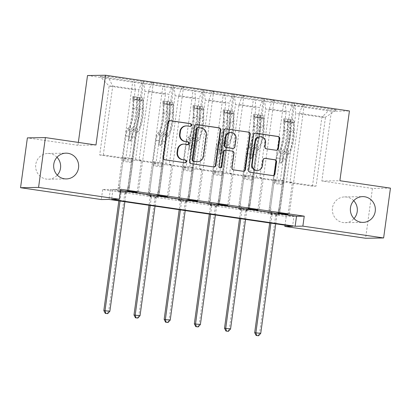 <?xml version="1.0" encoding="UTF-8"?>
<svg xmlns="http://www.w3.org/2000/svg" width="411" height="411" viewBox="0 0 411 411"><rect width="100%" height="100%" fill="white"/><g stroke="black" fill="none" stroke-linecap="round" stroke-linejoin="round"><path stroke-width="0.31" stroke-dasharray="2.06 1.54" d="M353.707 200.722A12.885 12.5 89.1 0 0 344.634 196.915A12.885 12.5 89.1 0 0 332.463 207.987A12.885 12.5 89.1 0 0 345.055 222.685A12.885 12.5 89.1 0 0 353.999 218.585M57.001 157.259A12.885 12.5 89.1 0 0 47.928 153.452A12.885 12.5 89.1 0 0 35.762 164.523A12.885 12.5 89.1 0 0 48.349 179.217A12.885 12.5 89.1 0 0 57.293 175.122M390.45 188.135L372.433 188.428L365.605 238.257M278.309 213.139L282.732 180.855L292.406 182.268L289.945 182.309L299.393 113.349L325.502 117.176L336.82 109.958L302.583 104.944L304.217 104.918L289.2 214.537M289.945 182.309L316.059 186.137L325.502 117.176L321.9 117.233L295.786 113.41L286.344 182.371L283.883 182.407L279.459 214.696L268.573 213.299L283.59 103.68L285.219 103.654L223.24 94.843L224.874 94.813L202.741 91.838L174.197 87.389L172.563 87.42L100.12 76.538L109.141 86.069L112.742 86.007L138.856 89.834L142.047 81.429L153.349 82.817L138.332 192.435M299.393 113.349L302.583 104.944M372.433 188.428L321.854 181.02L331.41 111.263L349.427 110.965M331.41 111.263L87.512 75.532M248.136 208.721L252.56 176.432L262.233 177.85L259.773 177.891L269.22 108.93L289.719 111.931L292.915 103.531L304.217 104.918M292.915 103.531L272.411 100.525L274.039 100.5L259.028 210.119M217.964 204.303L222.387 172.014L232.056 173.432L229.6 173.468L239.048 104.507L259.547 107.512L262.742 99.108L274.039 100.5M262.742 99.108L242.238 96.107L243.867 96.076L228.855 205.695M187.791 199.88L192.214 167.596L201.883 169.008L199.427 169.049L208.87 100.089L229.374 103.094L232.564 94.689L243.867 96.076M232.564 94.689L212.066 91.684L213.694 91.658L198.677 201.277M157.619 195.461L162.042 163.172L171.711 164.59L169.255 164.631L178.698 95.671L199.201 98.671L202.392 90.266L213.694 91.658M202.392 90.266L181.893 87.266L183.522 87.24L168.505 196.859M127.446 191.043L131.869 158.754L141.538 160.172L139.077 160.208L148.525 91.247L169.029 94.253L172.219 85.848L183.522 87.24M172.219 85.848L151.716 82.847L153.349 82.817M142.047 81.429L107.81 76.415L100.12 76.538M283.59 103.68L329.124 110.086L336.82 109.958M246.497 176.535L225.993 173.529L235.441 104.569L255.945 107.574L246.497 176.535L244.036 176.571L239.618 208.86L238.401 208.88L253.412 99.262M239.618 208.86L249.287 210.278L238.401 208.88M186.152 167.693L165.648 164.688L175.096 95.727L195.6 98.732L186.152 167.693L183.691 167.734L179.268 200.018L178.05 200.039L193.067 90.42M179.268 200.018L188.942 201.436L178.05 200.039M125.807 158.852L99.693 155.029L109.141 86.069L135.25 89.891L125.807 158.852L123.346 158.893L118.923 191.182L117.705 191.202L132.722 81.578M118.923 191.182L127.379 192.615L117.705 191.202M293.937 216.335L110.384 189.445L102.668 189.574L286.22 216.458L293.937 216.335L292.575 226.302M155.98 163.27L135.476 160.269L144.924 91.309L165.422 94.309L155.98 163.27L153.519 163.311L149.095 195.6L147.878 195.621L162.895 86.002M149.095 195.6L158.769 197.018L147.878 195.621M216.325 172.111L195.821 169.111L205.269 100.15L225.773 103.151L216.325 172.111L213.864 172.152L209.44 204.442L208.223 204.462L223.24 94.843M209.44 204.442L219.114 205.854L208.223 204.462M276.67 180.953L256.171 177.948L265.614 108.987L286.118 111.992L276.67 180.953L274.214 180.994L269.791 213.278L268.573 213.299M269.791 213.278L279.459 214.696M286.118 111.992L285.219 103.654M265.614 108.987L264.715 100.649M259.773 177.891L280.276 180.891L289.719 111.931M269.22 108.93L272.411 100.525M255.945 107.574L255.046 99.236M235.441 104.569L234.542 96.231M229.6 173.468L250.104 176.473L259.547 107.512M239.048 104.507L242.238 96.107M225.773 103.151L224.874 94.813M205.269 100.15L204.37 91.812M199.427 169.049L219.926 172.055L229.374 103.094M208.87 100.089L212.066 91.684M195.6 98.732L194.701 90.394M175.096 95.727L174.197 87.389M169.255 164.631L189.754 167.631L199.201 98.671M178.698 95.671L181.893 87.266M165.422 94.309L164.528 85.976M144.924 91.309L144.025 82.971M139.077 160.208L159.581 163.213L169.029 94.253M148.525 91.247L151.716 82.847M135.25 89.891L134.351 81.553M286.22 216.458L285.023 225.192M102.668 189.574L101.301 199.535M95.974 144.996L77.956 145.289L27.378 137.88M77.956 145.289L78.347 142.412M316.059 186.137L312.452 186.193L321.9 117.233L329.124 110.086M99.693 155.029L103.3 154.968L129.408 158.795L138.856 89.834M103.3 154.968L112.742 86.007L107.81 76.415M312.452 186.193L286.344 182.371M274.214 180.994L283.883 182.407M256.171 177.948L253.71 177.989L249.287 210.278M244.036 176.571L253.71 177.989M225.993 173.529L223.538 173.57L219.114 205.854M213.864 172.152L223.538 173.57M195.821 169.111L193.365 169.147L188.942 201.436M183.691 167.734L193.365 169.147M165.648 164.688L163.188 164.729L158.769 197.018M153.519 163.311L163.188 164.729M135.476 160.269L133.015 160.311L128.592 192.595M123.346 158.893L133.015 160.311M131.869 158.754L129.408 158.795M162.042 163.172L159.581 163.213M192.214 167.596L189.754 167.631M222.387 172.014L219.926 172.055M252.56 176.432L250.104 176.473M282.732 180.855L280.276 180.891M120.685 189.276L112.968 189.404L120.515 190.509M112.968 189.404L111.602 199.371M110.384 189.445L109.018 199.412M295.786 113.41L294.887 105.072M127.379 192.615L142.391 82.996M137.14 192.261L141.538 160.172M143.68 81.404L128.664 191.023M157.552 197.039L172.563 87.42M167.318 196.684L171.711 164.59M173.853 85.822L158.836 195.441M187.724 201.457L202.741 91.838M197.491 201.102L201.883 169.008M204.026 90.24L189.009 199.859M217.897 205.875L232.914 96.256M227.663 205.526L232.056 173.432M234.198 94.664L219.181 204.282M248.069 210.298L263.086 100.68M257.836 209.944L262.233 177.85M264.371 99.082L249.354 208.701M278.242 214.717L293.259 105.098M288.008 214.362L292.406 182.268M294.543 103.5L279.526 213.119M321.854 181.02L339.871 180.727M189.964 126.357A1.382 1.341 89.1 0 1 189.512 126.367L186.902 125.987A6.324 6.134 89.1 0 0 185.942 125.925M183.45 144.117A6.324 6.134 89.1 0 1 184.411 144.179L187.02 144.559A1.382 1.341 89.1 0 0 187.473 144.549M169.661 120.664A1.978 1.916 89.1 0 0 167.549 122.35L162.725 157.567A1.978 1.916 89.1 0 0 164.354 159.802L184.529 162.756A1.382 1.341 89.1 0 0 184.981 162.741M196.145 124.548A1.978 1.916 89.1 0 0 194.033 126.234L189.209 161.446A1.978 1.916 89.1 0 0 190.838 163.681L213.242 166.964A1.978 1.916 89.1 0 0 213.787 166.964M197.018 161.713A6.324 6.134 89.1 0 0 202.988 156.278L205.885 135.152A6.324 6.134 89.1 0 0 200.666 128.001L197.912 127.6A1.382 1.341 89.1 0 0 197.701 127.585M225.213 150.179A1.978 1.916 89.1 0 1 225.511 150.2L231.871 151.13A1.978 1.916 89.1 0 1 233.505 153.365L231.547 167.647A1.978 1.916 89.1 0 0 233.176 169.882L242.762 171.284A1.978 1.916 89.1 0 0 243.307 171.284M225.665 128.869A1.978 1.916 89.1 0 0 223.553 130.554L218.652 166.357A1.382 1.341 89.1 0 0 220.245 167.909M232.549 148.412A1.978 1.916 89.1 0 0 234.414 146.717L235.534 138.548A5.286 5.127 89.1 0 0 230.365 132.517M259.901 136.745A5.286 5.127 89.1 0 1 265.069 142.776L264.54 146.64A1.978 1.916 89.1 0 0 266.169 148.874L275.755 150.277A1.978 1.916 89.1 0 0 276.3 150.277M256.901 170.498A5.286 5.127 89.1 0 0 261.894 165.957L262.377 165.946M264.812 158.353A1.978 1.916 89.1 0 0 262.701 160.038L261.894 165.957M255.185 133.195A1.978 1.916 89.1 0 0 253.078 134.88L248.254 170.097A1.978 1.916 89.1 0 0 249.883 172.327L272.288 175.61A1.978 1.916 89.1 0 0 272.832 175.61M132.887 96.534L132.527 99.123A2.718 0.647 98.3 0 1 132.887 100.33L133.077 108.453A12.782 3.057 98.3 0 1 128.7 127.616L132.378 128.155L131.232 129.301A7.347 1.757 -81.7 0 0 128.972 136.329L128.53 139.56A1.207 1.171 89.1 0 0 129.706 140.937A1.207 1.171 89.1 0 0 130.847 139.899L131.294 136.668A7.347 1.757 98.3 0 1 133.554 129.64L134.7 128.494L138.373 129.033L137.228 130.179A7.347 1.757 -81.7 0 0 134.967 137.207L128.134 187.077L129.352 187.056L132.686 162.741L123.012 161.323L122.894 160.203A4.372 1.043 98.3 0 1 123.002 157.146L125.93 135.779A4.732 1.13 -81.7 0 1 127.384 131.253L128.53 130.107A15.402 3.678 98.3 0 0 133.801 107.024L133.611 98.902A5.333 1.274 98.3 0 0 132.912 96.534L132.887 96.534A5.333 1.274 98.3 0 1 132.912 96.534L142.581 97.952A5.333 1.274 98.3 0 1 143.285 100.315L143.475 108.437A15.402 3.678 98.3 0 1 138.199 131.525L137.053 132.671A4.732 1.13 -81.7 0 0 135.599 137.197L132.671 158.564A4.372 1.043 -81.7 0 0 132.563 161.621L132.686 162.741M138.199 131.525L134.525 130.986L133.38 132.131A4.732 1.13 -81.7 0 0 131.926 136.657L131.484 139.889A1.207 1.171 -90.9 0 1 130.159 140.916A1.207 1.171 -90.9 0 1 129.162 139.55L129.604 136.318A4.732 1.13 98.3 0 1 131.058 131.792L132.203 130.647L128.53 130.107M139.648 97.679L139.293 100.274L142.201 100.541L132.532 99.128A2.718 0.647 98.3 0 1 132.532 99.128L133.488 99.421L133.842 96.832L132.907 96.539L142.483 97.941L133.842 96.832M128.7 127.616L127.554 128.761A7.347 1.757 -81.7 0 0 125.298 135.789L118.466 185.659L119.945 191.824A2.014 1.952 -90.9 0 1 119.981 192.589L118.851 200.851M123.012 161.323L119.683 185.638L118.466 185.659M142.581 97.952A5.333 1.274 98.3 0 0 142.555 97.952L142.201 100.541A2.718 0.647 98.3 0 1 142.56 101.748L142.751 109.871A12.782 3.057 98.3 0 1 138.373 129.033M139.293 100.274L133.488 99.421M134.525 130.986A15.402 3.678 -81.7 0 0 139.797 107.898L139.606 99.781A5.333 1.274 -81.7 0 0 139.211 97.654C138.106 97.217 137.336 97.104 136.889 97.309A5.333 1.274 98.3 0 1 137.289 99.436L137.48 107.559A15.402 3.678 98.3 0 1 132.203 130.647M132.378 128.155A12.782 3.057 -81.7 0 0 136.755 108.992L136.565 100.87A2.718 0.647 -81.7 0 0 136.498 100.181L136.868 97.237L136.498 100.181C136.997 99.606 137.767 99.719 138.82 100.52A2.718 0.647 98.3 0 1 138.882 101.209L139.072 109.331A12.782 3.057 98.3 0 1 134.7 128.494M109.871 311.271L108.653 311.291L124.816 193.298A2.014 1.952 -90.9 0 1 125.057 192.574L128.134 187.077M107.214 313.66L108.653 311.291L103.819 310.582M119.683 185.638L121.163 191.809A2.014 1.952 -90.9 0 1 121.199 192.569L120.043 201.025M124.877 201.734L126.033 193.278A2.014 1.952 -90.9 0 1 126.275 192.554L129.352 187.056M163.059 100.952L162.705 103.546A2.718 0.647 98.3 0 1 163.059 104.748L163.249 112.871A12.782 3.057 98.3 0 1 158.877 132.034L162.55 132.573L161.405 133.719A7.347 1.757 -81.7 0 0 159.144 140.747L158.703 143.978A1.207 1.171 89.1 0 0 159.884 145.355A1.207 1.171 89.1 0 0 161.025 144.318L161.466 141.086A7.347 1.757 98.3 0 1 163.727 134.058L164.873 132.912L168.546 133.452L167.4 134.597A7.347 1.757 -81.7 0 0 165.14 141.625L158.307 191.495L159.525 191.475L162.859 167.159L153.185 165.746L153.067 164.626A4.372 1.043 98.3 0 1 153.175 161.569L156.103 140.197A4.732 1.13 -81.7 0 1 157.557 135.676L158.703 134.525A15.402 3.678 98.3 0 0 163.974 111.443L163.784 103.32A5.333 1.274 98.3 0 0 163.085 100.957L163.059 100.952A5.333 1.274 98.3 0 1 163.085 100.957L172.754 102.375A5.333 1.274 98.3 0 1 173.457 104.738L173.648 112.861A15.402 3.678 98.3 0 1 168.376 135.943L167.231 137.089A4.732 1.13 -81.7 0 0 165.772 141.615L162.848 162.987A4.372 1.043 -81.7 0 0 162.735 166.044L162.859 167.159M168.376 135.943L164.698 135.404L163.552 136.555A4.732 1.13 -81.7 0 0 162.098 141.076L161.657 144.307A1.207 1.171 -90.9 0 1 160.331 145.335A1.207 1.171 -90.9 0 1 159.334 143.968L159.776 140.737A4.732 1.13 98.3 0 1 161.23 136.211L162.376 135.065L158.703 134.525M169.82 102.103L169.466 104.692L172.373 104.964L163.665 103.844L164.02 101.25L163.08 100.962L172.656 102.365L164.02 101.25M158.877 132.034L157.732 133.179A7.347 1.757 -81.7 0 0 155.471 140.208L148.638 190.077L150.118 196.247A2.014 1.952 -90.9 0 1 150.154 197.013L149.023 205.269M153.185 165.746L149.856 190.062L148.638 190.077M172.754 102.375A5.333 1.274 98.3 0 0 172.728 102.37L172.373 104.964A2.718 0.647 98.3 0 1 172.733 106.166L172.923 114.289A12.782 3.057 98.3 0 1 168.546 133.452M169.466 104.692L163.665 103.844M164.698 135.404A15.402 3.678 -81.7 0 0 169.969 112.321L169.779 104.199A5.333 1.274 -81.7 0 0 169.383 102.072C168.284 101.64 167.508 101.522 167.066 101.733A5.333 1.274 98.3 0 1 167.462 103.86L167.652 111.982A15.402 3.678 98.3 0 1 162.376 135.065M162.55 132.573A12.782 3.057 -81.7 0 0 166.928 113.41L166.738 105.288A2.718 0.647 -81.7 0 0 166.671 104.6L167.041 101.656L166.671 104.6C167.169 104.024 167.945 104.137 168.993 104.939A2.718 0.647 98.3 0 1 169.06 105.627L169.245 113.749A12.782 3.057 98.3 0 1 164.873 132.912M140.043 315.689L138.826 315.71L154.988 197.717A2.014 1.952 -90.9 0 1 155.23 196.997L158.307 191.495M137.387 318.083L138.826 315.71L133.991 315.001M149.856 190.062L151.335 196.227A2.014 1.952 -90.9 0 1 151.371 196.992L150.215 205.443M155.05 206.152L156.206 197.701A2.014 1.952 -90.9 0 1 156.447 196.977L159.525 191.475M193.232 105.375L192.877 107.965A2.718 0.647 98.3 0 1 193.237 109.172L193.427 117.294A12.782 3.057 98.3 0 1 189.05 136.452L192.723 136.991L191.577 138.137A7.347 1.757 -81.7 0 0 189.317 145.17L188.875 148.402A1.207 1.171 89.1 0 0 190.057 149.779A1.207 1.171 89.1 0 0 191.197 148.741L191.639 145.509A7.347 1.757 98.3 0 1 193.9 138.481L195.045 137.331L198.719 137.87L197.573 139.016A7.347 1.757 -81.7 0 0 195.312 146.049L188.479 195.919L189.697 195.898L193.031 171.582L183.357 170.164L183.239 169.044A4.372 1.043 98.3 0 1 183.347 165.987L186.275 144.621A4.732 1.13 -81.7 0 1 187.729 140.094L188.875 138.949A15.402 3.678 98.3 0 0 194.146 115.861L193.961 107.739A5.333 1.274 98.3 0 0 193.257 105.375L193.232 105.375A5.333 1.274 98.3 0 1 193.257 105.375L202.926 106.793A5.333 1.274 98.3 0 1 203.63 109.156L203.82 117.279A15.402 3.678 98.3 0 1 198.549 140.367L197.403 141.512A4.732 1.13 -81.7 0 0 195.944 146.039L193.021 167.405A4.372 1.043 -81.7 0 0 192.908 170.462L193.031 171.582M198.549 140.367L194.871 139.827L193.725 140.973A4.732 1.13 -81.7 0 0 192.271 145.499L191.829 148.731A1.207 1.171 -90.9 0 1 190.504 149.753A1.207 1.171 -90.9 0 1 189.507 148.392L189.949 145.16A4.732 1.13 98.3 0 1 191.408 140.634L192.554 139.488L188.875 138.949M199.993 106.521L199.638 109.115L192.877 107.965L193.838 108.263L194.192 105.673L193.252 105.38L202.829 106.783L194.192 105.673M189.05 136.452L187.904 137.603A7.347 1.757 -81.7 0 0 185.644 144.631L178.811 194.501L180.29 200.666A2.014 1.952 -90.9 0 1 180.326 201.431L179.196 209.692M183.357 170.164L180.028 194.48L178.811 194.501M202.474 109.372L202.546 109.383A2.718 0.647 98.3 0 1 202.906 110.585L203.096 118.707A12.782 3.057 98.3 0 1 198.719 137.87M192.877 107.965L202.546 109.383L202.9 106.788A5.333 1.274 98.3 0 1 202.926 106.793M199.638 109.115L193.838 108.263M194.871 139.827A15.402 3.678 -81.7 0 0 200.147 116.739L199.957 108.617A5.333 1.274 -81.7 0 0 199.556 106.49C198.456 106.059 197.681 105.946 197.239 106.151A5.333 1.274 98.3 0 1 197.634 108.278L197.825 116.4A15.402 3.678 98.3 0 1 192.554 139.488M192.723 136.991A12.782 3.057 -81.7 0 0 197.1 117.829L196.91 109.706A2.718 0.647 -81.7 0 0 196.843 109.018L197.213 106.074L196.843 109.018C197.342 108.442 198.117 108.561 199.165 109.357A2.718 0.647 98.3 0 1 199.232 110.05L199.422 118.173A12.782 3.057 98.3 0 1 195.045 137.331M170.216 320.107L168.998 320.128L185.166 202.14A2.014 1.952 -90.9 0 1 185.407 201.416L188.479 195.919M167.56 322.501L168.998 320.128L164.164 319.419M180.028 194.48L181.508 200.645A2.014 1.952 -90.9 0 1 181.544 201.411L180.388 209.867M185.222 210.576L186.378 202.12A2.014 1.952 -90.9 0 1 186.625 201.395L189.697 195.898M223.404 109.794L223.05 112.388A2.718 0.647 98.3 0 1 223.409 113.59L223.599 121.713A12.782 3.057 98.3 0 1 219.222 140.875L222.896 141.415L221.75 142.56A7.347 1.757 -81.7 0 0 219.489 149.589L219.048 152.82A1.207 1.171 89.1 0 0 220.229 154.197A1.207 1.171 89.1 0 0 221.37 153.159L221.812 149.928A7.347 1.757 98.3 0 1 224.072 142.9L225.218 141.754L228.891 142.293L227.745 143.439A7.347 1.757 -81.7 0 0 225.485 150.467L218.657 200.337L219.875 200.316L223.204 176L213.53 174.583L213.412 173.468A4.372 1.043 98.3 0 1 213.52 170.406L216.448 149.039A4.732 1.13 -81.7 0 1 217.902 144.513L219.048 143.367A15.402 3.678 98.3 0 0 224.324 120.284L224.134 112.162A5.333 1.274 98.3 0 0 223.43 109.799L223.404 109.794A5.333 1.274 98.3 0 1 223.43 109.799L233.099 111.211A5.333 1.274 98.3 0 1 233.802 113.575L233.993 121.697A15.402 3.678 98.3 0 1 228.722 144.785L227.576 145.931A4.732 1.13 -81.7 0 0 226.122 150.457L223.194 171.824A4.372 1.043 -81.7 0 0 223.081 174.881L223.204 176M228.722 144.785L225.043 144.246L223.897 145.391A4.732 1.13 -81.7 0 0 222.443 149.917L222.002 153.149A1.207 1.171 -90.9 0 1 220.676 154.176A1.207 1.171 -90.9 0 1 219.68 152.81L220.121 149.578A4.732 1.13 98.3 0 1 221.58 145.052L222.726 143.907L219.048 143.367M230.165 110.944L229.811 113.534L232.718 113.801L224.01 112.681L224.365 110.091L223.43 109.799L233.001 111.201L224.365 110.091M219.222 140.875L218.077 142.021A7.347 1.757 -81.7 0 0 215.816 149.049L208.983 198.919L210.463 205.084A2.014 1.952 -90.9 0 1 210.499 205.849L209.369 214.11M213.53 174.583L210.201 198.898L208.983 198.919M233.099 111.211A5.333 1.274 98.3 0 0 233.073 111.211L232.718 113.801A2.718 0.647 98.3 0 1 233.078 115.008L233.268 123.13A12.782 3.057 98.3 0 1 228.891 142.293M229.811 113.534L224.01 112.681M225.043 144.246A15.402 3.678 -81.7 0 0 230.319 121.163L230.129 113.04A5.333 1.274 -81.7 0 0 229.734 110.913C228.629 110.477 227.853 110.364 227.411 110.569A5.333 1.274 98.3 0 1 227.807 112.696L227.997 120.819A15.402 3.678 98.3 0 1 222.726 143.907M222.896 141.415A12.782 3.057 -81.7 0 0 227.273 122.252L227.083 114.13A2.718 0.647 -81.7 0 0 227.016 113.441L227.386 110.497L227.016 113.441C227.514 112.866 228.29 112.979 229.338 113.78A2.718 0.647 98.3 0 1 229.405 114.469L229.595 122.591A12.782 3.057 98.3 0 1 225.218 141.754M200.393 324.531L199.176 324.551L215.338 206.558A2.014 1.952 -90.9 0 1 215.58 205.834L218.657 200.337M197.732 326.92L199.176 324.551L194.336 323.842M210.201 198.898L211.68 205.068A2.014 1.952 -90.9 0 1 211.716 205.829L210.56 214.285M215.395 214.994L216.556 206.538A2.014 1.952 -90.9 0 1 216.797 205.813L219.875 200.316M260.338 115.363L259.983 117.952L262.891 118.224A2.718 0.647 98.3 0 1 262.896 118.224L263.245 115.63L253.577 114.212L253.222 116.806A2.718 0.647 98.3 0 1 253.582 118.008L253.772 126.131A12.782 3.057 98.3 0 1 249.395 145.294L253.068 145.833L251.922 146.979A7.347 1.757 -81.7 0 0 249.662 154.007L249.22 157.238A1.207 1.171 89.1 0 0 250.402 158.615A1.207 1.171 89.1 0 0 251.542 157.577L251.984 154.346A7.347 1.757 98.3 0 1 254.245 147.318L255.39 146.172L259.064 146.712L257.918 147.857A7.347 1.757 -81.7 0 0 255.657 154.885L248.83 204.755L250.047 204.735L253.376 180.419L243.708 179.006L243.584 177.886A4.372 1.043 98.3 0 1 243.692 174.829L246.621 153.462A4.732 1.13 -81.7 0 1 248.074 148.936L249.22 147.785A15.402 3.678 98.3 0 0 254.496 124.703L254.306 116.58A5.333 1.274 98.3 0 0 253.602 114.217L263.271 115.635A5.333 1.274 98.3 0 1 263.975 117.998L264.165 126.12A15.402 3.678 98.3 0 1 258.894 149.203L257.748 150.349A4.732 1.13 -81.7 0 0 256.294 154.875L253.366 176.247A4.372 1.043 -81.7 0 0 253.258 179.304L253.376 180.419M258.894 149.203L255.221 148.664L254.075 149.815A4.732 1.13 -81.7 0 0 252.616 154.336L252.174 157.567A1.207 1.171 -90.9 0 1 250.849 158.595A1.207 1.171 -90.9 0 1 249.852 157.228L250.299 153.997A4.732 1.13 98.3 0 1 251.753 149.47L252.899 148.325L249.22 147.785M253.068 145.833A12.782 3.057 -81.7 0 0 257.445 126.67L257.255 118.548A2.718 0.647 -81.7 0 0 257.188 117.859C257.687 117.284 258.462 117.397 259.511 118.198A2.718 0.647 98.3 0 1 259.577 118.887L263.251 119.426A2.718 0.647 98.3 0 0 262.896 118.224L253.222 116.806L254.183 117.104L254.537 114.51M249.395 145.294L248.249 146.439A7.347 1.757 -81.7 0 0 245.989 153.473L239.156 203.337L240.635 209.507A2.014 1.952 -90.9 0 1 240.676 210.273L239.541 218.534M243.708 179.006L240.373 203.322L239.156 203.337M263.251 119.426L263.441 127.549A12.782 3.057 98.3 0 1 259.064 146.712M259.983 117.952L254.183 117.104M255.221 148.664A15.402 3.678 -81.7 0 0 260.492 125.581L260.302 117.459A5.333 1.274 -81.7 0 0 259.906 115.332C258.802 114.9 258.026 114.787 257.584 114.993A5.333 1.274 98.3 0 1 257.98 117.12L258.17 125.242A15.402 3.678 98.3 0 1 252.899 148.325M230.566 328.949L229.348 328.97L245.511 210.982A2.014 1.952 -90.9 0 1 245.752 210.257L248.83 204.755M227.905 331.343L229.348 328.97L224.514 328.261M259.577 118.887L259.767 127.009A12.782 3.057 98.3 0 1 255.39 146.172M257.558 114.916L257.188 117.859L257.558 114.916M240.373 203.322L241.853 209.487A2.014 1.952 -90.9 0 1 241.894 210.252L240.733 218.703M245.567 219.412L246.728 210.961A2.014 1.952 -90.9 0 1 246.97 210.237L250.047 204.735M290.515 119.781L290.156 122.375L293.064 122.642A2.718 0.647 98.3 0 1 293.069 122.642L293.423 120.048L283.749 118.635L283.395 121.224A2.718 0.647 98.3 0 1 283.754 122.432L283.944 130.554A12.782 3.057 98.3 0 1 279.567 149.717L283.241 150.251L282.095 151.402A7.347 1.757 -81.7 0 0 279.834 158.43L279.393 161.662A1.207 1.171 89.1 0 0 280.574 163.039A1.207 1.171 89.1 0 0 281.715 162.001L282.157 158.769A7.347 1.757 98.3 0 1 284.417 151.741L285.563 150.59L289.236 151.13L288.09 152.275A7.347 1.757 -81.7 0 0 285.835 159.309L279.002 209.178L280.22 209.158L283.549 184.842L273.88 183.424L273.757 182.304A4.372 1.043 98.3 0 1 273.87 179.247L276.793 157.881A4.732 1.13 -81.7 0 1 278.252 153.354L279.398 152.209A15.402 3.678 98.3 0 0 284.669 129.121L284.479 120.998A5.333 1.274 98.3 0 0 283.775 118.635L293.449 120.053A5.333 1.274 98.3 0 1 294.148 122.416L294.338 130.539A15.402 3.678 98.3 0 1 289.067 153.627L287.921 154.772A4.732 1.13 -81.7 0 0 286.467 159.298L283.539 180.665A4.372 1.043 -81.7 0 0 283.431 183.722L283.549 184.842M289.067 153.627L285.393 153.087L284.248 154.233A4.732 1.13 -81.7 0 0 282.789 158.759L282.347 161.991A1.207 1.171 -90.9 0 1 281.026 163.013A1.207 1.171 -90.9 0 1 280.03 161.651L280.472 158.42A4.732 1.13 98.3 0 1 281.925 153.894L283.071 152.748L279.398 152.209M283.241 150.251A12.782 3.057 -81.7 0 0 287.618 131.088L287.428 122.966A2.718 0.647 -81.7 0 0 287.366 122.278C287.859 121.707 288.635 121.82 289.683 122.622A2.718 0.647 98.3 0 1 289.75 123.31L293.423 123.845A2.718 0.647 98.3 0 0 293.069 122.642L283.395 121.224L284.355 121.522L284.71 118.933M279.567 149.717L278.422 150.863A7.347 1.757 -81.7 0 0 276.161 157.891L269.328 207.761L270.808 213.925A2.014 1.952 -90.9 0 1 270.849 214.691L269.714 222.952M273.88 183.424L270.546 207.74L269.328 207.761M293.423 123.845L293.613 131.967A12.782 3.057 98.3 0 1 289.236 151.13M290.156 122.375L284.355 121.522M285.393 153.087A15.402 3.678 -81.7 0 0 290.664 129.999L290.474 121.877A5.333 1.274 -81.7 0 0 290.079 119.75C288.974 119.318 288.198 119.205 287.757 119.411A5.333 1.274 98.3 0 1 288.152 121.538L288.342 129.66A15.402 3.678 98.3 0 1 283.071 152.748M260.738 333.367L259.521 333.388L275.683 215.4A2.014 1.952 -90.9 0 1 275.925 214.676L279.002 209.178M258.082 335.761L259.521 333.388L254.686 332.679M289.75 123.31L289.94 131.433A12.782 3.057 98.3 0 1 285.563 150.59M287.351 122.103L287.731 119.334L287.356 122.103M270.546 207.74L272.025 213.905A2.014 1.952 -90.9 0 1 272.067 214.67L270.906 223.127M275.74 223.836L276.901 215.379A2.014 1.952 -90.9 0 1 277.142 214.655L280.22 209.158M186.902 125.987L187.39 125.977M187.02 144.559L187.508 144.554M184.411 144.179L184.899 144.169M184.529 162.756L185.017 162.746M164.354 159.802L164.842 159.792M162.725 157.567L163.213 157.557M167.549 122.35L168.037 122.344M189.512 126.367L190 126.362M213.242 166.964L213.73 166.953M190.838 163.681L191.326 163.67M189.209 161.446L189.697 161.436M194.033 126.234L194.521 126.223M197.912 127.6L198.4 127.59M202.988 156.278L203.476 156.272M205.885 135.152L206.368 135.142M200.666 128.001L201.154 127.996M242.762 171.284L243.25 171.279M233.176 169.882L233.664 169.877M231.547 167.647L232.035 167.642M233.505 153.365L233.987 153.36M231.871 151.13L232.359 151.125M225.511 150.2L225.999 150.195M218.652 166.357L219.14 166.347M223.553 130.554L224.041 130.549M235.534 138.548L236.022 138.538M234.414 146.717L234.902 146.706M275.755 150.277L276.243 150.267M266.169 148.874L266.657 148.864M264.54 146.64L265.028 146.629M265.069 142.776L265.557 142.766M262.701 160.038L263.189 160.033M272.288 175.61L272.776 175.605M249.883 172.327L250.371 172.322M248.254 170.097L248.742 170.087M253.078 134.88L253.566 134.875M129.162 139.55L128.53 139.56M132.553 99.133L142.129 100.536M137.48 107.559L133.801 107.024M133.077 108.453L136.755 108.992M129.604 136.318L125.93 135.779M132.671 158.564L123.002 157.146M135.599 137.197L131.926 136.657M125.298 135.789L128.972 136.329M131.294 136.668L134.967 137.207M131.058 131.792L127.384 131.253M137.053 132.671L133.38 132.131M127.554 128.761L131.232 129.301M133.554 129.64L137.228 130.179M143.475 108.437L139.797 107.898M139.072 109.331L142.751 109.871M137.289 99.436L133.611 98.902M132.887 100.33L136.565 100.87M143.285 100.315L139.606 99.781M138.882 101.209L142.56 101.748M132.563 161.621L122.894 160.203M119.945 191.824L121.163 191.809M119.981 192.589L121.199 192.569M124.816 193.298L126.033 193.278M125.057 192.574L126.275 192.554M138.82 100.52L139.211 97.654M131.484 139.889L130.847 139.899M159.334 143.968L158.703 143.978M162.725 103.551L172.301 104.954M167.652 111.982L163.974 111.443M163.249 112.871L166.928 113.41M159.776 140.737L156.103 140.197M162.848 162.987L153.175 161.569M165.772 141.615L162.098 141.076M155.471 140.208L159.144 140.747M161.466 141.086L165.14 141.625M161.23 136.211L157.557 135.676M167.231 137.089L163.552 136.555M157.732 133.179L161.405 133.719M163.727 134.058L167.4 134.597M173.648 112.861L169.969 112.321M169.245 113.749L172.923 114.289M167.462 103.86L163.784 103.32M163.059 104.748L166.738 105.288M173.457 104.738L169.779 104.199M169.06 105.627L172.733 106.166M162.735 166.044L153.067 164.626M150.118 196.247L151.335 196.227M150.154 197.013L151.371 196.992M154.988 197.717L156.206 197.701M155.23 196.997L156.447 196.977M168.993 104.939L169.383 102.072M161.657 144.307L161.025 144.318M189.507 148.392L188.875 148.402M197.825 116.4L194.146 115.861M193.427 117.294L197.1 117.829M189.949 145.16L186.275 144.621M193.021 167.405L183.347 165.987M195.944 146.039L192.271 145.499M185.644 144.631L189.317 145.17M191.639 145.509L195.312 146.049M191.408 140.634L187.729 140.094M197.403 141.512L193.725 140.973M187.904 137.603L191.577 138.137M193.9 138.481L197.573 139.016M203.82 117.279L200.147 116.739M199.422 118.173L203.096 118.707M197.634 108.278L193.961 107.739M193.237 109.172L196.91 109.706M203.63 109.156L199.957 108.617M199.232 110.05L202.906 110.585M192.908 170.462L183.239 169.044M180.29 200.666L181.508 200.645M180.326 201.431L181.544 201.411M185.166 202.14L186.378 202.12M185.407 201.416L186.625 201.395M199.165 109.357L199.556 106.49M191.829 148.731L191.197 148.741M219.68 152.81L219.048 152.82M223.075 112.393L232.647 113.796M227.997 120.819L224.324 120.284M223.599 121.713L227.273 122.252M220.121 149.578L216.448 149.039M223.194 171.824L213.52 170.406M226.122 150.457L222.443 149.917M215.816 149.049L219.489 149.589M221.812 149.928L225.485 150.467M221.58 145.052L217.902 144.513M227.576 145.931L223.897 145.391M218.077 142.021L221.75 142.56M224.072 142.9L227.745 143.439M233.993 121.697L230.319 121.163M229.595 122.591L233.268 123.13M227.807 112.696L224.134 112.162M223.409 113.59L227.083 114.13M233.802 113.575L230.129 113.04M229.405 114.469L233.078 115.008M223.081 174.881L213.412 173.468M210.463 205.084L211.68 205.068M210.499 205.849L211.716 205.829M215.338 206.558L216.556 206.538M215.58 205.834L216.797 205.813M229.338 113.78L229.734 110.913M222.002 153.149L221.37 153.159M249.852 157.228L249.22 157.238M263.174 115.625L253.602 114.222M253.248 116.811L262.819 118.214M258.17 125.242L254.496 124.703M253.772 126.131L257.445 126.67M250.299 153.997L246.621 153.462M253.366 176.247L243.692 174.829M256.294 154.875L252.616 154.336M245.989 153.473L249.662 154.007M251.984 154.346L255.657 154.885M251.753 149.47L248.074 148.936M257.748 150.349L254.075 149.815M248.249 146.439L251.922 146.979M254.245 147.318L257.918 147.857M264.165 126.12L260.492 125.581M259.767 127.009L263.441 127.549M257.98 117.12L254.306 116.58M253.582 118.008L257.255 118.548M263.975 117.998L260.302 117.459M253.258 179.304L243.584 177.886M240.635 209.507L241.853 209.487M240.676 210.273L241.894 210.252M245.511 210.982L246.728 210.961M245.752 210.257L246.97 210.237M259.511 118.198L259.906 115.332M252.174 157.567L251.542 157.577M280.03 161.651L279.393 161.662M293.346 120.043L283.775 118.64M283.42 121.23L292.992 122.632M288.342 129.66L284.669 129.121M283.944 130.554L287.618 131.088M280.472 158.42L276.793 157.881M283.539 180.665L273.87 179.247M286.467 159.298L282.789 158.759M276.161 157.891L279.834 158.43M282.157 158.769L285.835 159.309M281.925 153.894L278.252 153.354M287.921 154.772L284.248 154.233M278.422 150.863L282.095 151.402M284.417 151.741L288.09 152.275M294.338 130.539L290.664 129.999M289.94 131.433L293.613 131.967M288.152 121.538L284.479 120.998M283.754 122.432L287.428 122.966M294.148 122.416L290.474 121.877M283.431 183.722L273.757 182.304M270.808 213.925L272.025 213.905M270.849 214.691L272.067 214.67M275.683 215.4L276.901 215.379M275.925 214.676L277.142 214.655M289.683 122.622L290.079 119.75M282.347 161.991L281.715 162.001M345.055 222.685L363.072 222.387M48.349 179.217L66.366 178.924M187.231 144.574L187.719 144.569M184.739 162.771L185.222 162.761M169.414 120.654L169.902 120.644M189.723 126.383L190.211 126.372M213.545 166.979L214.028 166.974M195.898 124.533L196.386 124.528M243.065 171.305L243.553 171.3M220.003 167.935L220.491 167.929M225.423 128.859L225.906 128.849M264.571 158.343L265.054 158.333M272.585 175.631L273.074 175.62M254.943 133.185L255.431 133.174M276.058 150.298L276.546 150.287M47.928 153.452L65.945 153.159M344.634 196.915L362.651 196.622M130.344 140.927L129.706 140.937M160.516 145.345L159.884 145.355M190.689 149.768L190.057 149.779M220.861 154.187L220.229 154.197M251.034 158.605L250.402 158.615M281.206 163.028L280.574 163.039"/><path stroke-width="0.62" d="M350.48 207.694A12.885 12.5 89.1 0 0 363.072 222.387A12.885 12.5 89.1 0 0 375.238 211.321A12.885 12.5 89.1 0 0 362.651 196.622A12.885 12.5 89.1 0 0 350.48 207.694M353.999 218.585A12.885 12.5 89.1 0 0 357.221 211.614A12.885 12.5 89.1 0 0 353.707 200.722M53.779 164.23A12.885 12.5 89.1 0 0 66.366 178.924A12.885 12.5 89.1 0 0 78.537 167.858A12.885 12.5 89.1 0 0 65.945 153.159A12.885 12.5 89.1 0 0 53.779 164.23M57.293 175.122A12.885 12.5 89.1 0 0 60.52 168.15A12.885 12.5 89.1 0 0 57.001 157.259M191.516 125.185A1.382 1.341 89.1 0 0 190.375 123.619L170.2 120.664A1.978 1.916 89.1 0 0 168.037 122.344L163.213 157.557A1.978 1.916 89.1 0 0 164.842 159.792L185.017 162.746A1.382 1.341 89.1 0 0 186.532 161.574A1.382 1.341 89.1 0 0 185.392 160.007L182.777 159.627A6.324 6.134 89.1 0 1 177.562 152.476L177.963 149.542A6.324 6.134 89.1 0 1 184.899 144.169L187.508 144.554A1.382 1.341 89.1 0 0 189.024 143.377A1.382 1.341 89.1 0 0 187.884 141.816L185.274 141.43A6.324 6.134 89.1 0 1 180.054 134.284L180.455 131.345A6.324 6.134 89.1 0 1 187.39 125.977L190 126.362A1.382 1.341 89.1 0 0 191.516 125.185M189.964 126.357A1.382 1.341 89.1 0 0 189.887 123.629L169.717 120.675A1.978 1.916 89.1 0 0 169.661 120.664M184.981 162.741A1.382 1.341 89.1 0 0 184.904 160.018L182.777 159.627M187.473 144.549A1.382 1.341 89.1 0 0 187.395 141.821L185.274 141.43M276.243 150.267A1.978 1.916 89.1 0 0 278.411 148.592L279.763 138.713A1.978 1.916 89.1 0 0 278.134 136.478L255.729 133.195A1.978 1.916 89.1 0 0 253.566 134.875L248.742 170.087A1.978 1.916 89.1 0 0 250.371 172.322L272.776 175.605A1.978 1.916 89.1 0 0 274.938 173.925L276.577 161.991A1.978 1.916 89.1 0 0 274.944 159.756L265.357 158.353A1.978 1.916 89.1 0 0 263.189 160.033L262.377 165.946A5.286 5.127 89.1 0 1 257.389 170.488A5.286 5.127 89.1 0 1 252.22 164.462L255.401 141.276A5.286 5.127 89.1 0 1 260.389 136.735A5.286 5.127 89.1 0 1 265.557 142.766L265.028 146.629A1.978 1.916 89.1 0 0 266.657 148.864L276.243 150.267M20.55 187.709L27.378 137.88L45.395 137.587L95.974 144.996L105.529 75.239L349.427 110.965L339.871 180.727L390.45 188.135L383.622 237.959L365.605 238.257L284.854 226.425L292.575 226.302L109.018 199.412L101.301 199.535L20.55 187.709L38.567 187.411L119.318 199.243L111.602 199.371L295.155 226.256L302.871 226.132L383.622 237.959M45.395 137.587L38.567 187.411M120.515 190.509L296.521 216.294L304.238 216.165L120.685 189.276L119.318 199.243M304.238 216.165L302.871 226.132M220.717 130.061A1.978 1.916 89.1 0 0 219.089 127.826L196.684 124.543A1.978 1.916 89.1 0 0 194.521 126.223L189.697 161.436A1.978 1.916 89.1 0 0 191.326 163.67L213.73 166.953A1.978 1.916 89.1 0 0 215.898 165.273L220.717 130.061L220.234 130.071A1.978 1.916 89.1 0 0 218.601 127.836L196.201 124.554A1.978 1.916 89.1 0 0 196.145 124.548M226.209 128.869L248.609 132.152A1.978 1.916 89.1 0 1 250.242 134.387L245.418 169.599A1.978 1.916 89.1 0 1 243.25 171.279L233.664 169.877A1.978 1.916 89.1 0 1 232.035 167.642L233.987 153.36A1.978 1.916 89.1 0 0 232.359 151.125L225.999 150.195A1.978 1.916 89.1 0 0 223.831 151.87L221.796 166.738A1.382 1.341 89.1 0 1 220.491 167.929A1.382 1.341 89.1 0 1 219.14 166.347L224.041 130.549A1.978 1.916 89.1 0 1 226.209 128.869L248.609 132.152M105.529 75.239L87.512 75.532L78.347 142.412M285.023 225.192L284.854 226.425M296.521 216.294L295.155 226.256M287.983 214.557L278.309 213.139L288.008 214.362M257.81 210.139L248.136 208.721L257.836 209.944M227.637 205.716L217.964 204.303L227.663 205.526M197.46 201.298L187.791 199.88L197.491 201.102M167.287 196.879L157.619 195.461L167.318 196.684M137.115 192.456L127.446 191.043L137.14 192.261M186.43 125.915L185.942 125.925A6.324 6.134 89.1 0 0 179.967 131.356L180.455 131.345M184.786 141.441A6.324 6.134 89.1 0 1 179.566 134.289L179.967 131.356M183.933 144.107L183.45 144.117A6.324 6.134 89.1 0 0 177.475 149.547L177.963 149.542M182.294 159.632A6.324 6.134 89.1 0 1 177.074 152.486L177.475 149.547M213.787 166.964A1.978 1.916 89.1 0 0 215.41 165.284L220.234 130.071M198.4 127.59A1.382 1.341 89.1 0 0 196.884 128.766L192.651 159.674A1.382 1.341 89.1 0 0 193.792 161.24L196.545 161.641A6.324 6.134 89.1 0 0 203.476 156.272L206.368 135.142A6.324 6.134 89.1 0 0 201.154 127.996L198.4 127.59M198.189 127.574L197.701 127.585A1.382 1.341 89.1 0 0 196.396 128.771L196.884 128.766M197.506 161.703L197.018 161.713A6.324 6.134 89.1 0 1 196.057 161.651L193.304 161.246A1.382 1.341 89.1 0 1 192.163 159.684L196.396 128.771M243.307 171.284A1.978 1.916 89.1 0 0 244.93 169.609L249.754 134.392A1.978 1.916 89.1 0 0 248.126 132.162M225.701 150.174L225.213 150.179A1.978 1.916 89.1 0 0 223.348 151.88L221.308 166.748L221.796 166.738M220.245 167.909A1.382 1.341 89.1 0 0 221.308 166.748M236.022 138.538A5.286 5.127 89.1 0 0 230.854 132.512A5.286 5.127 89.1 0 0 225.865 137.053L224.745 145.217A1.978 1.916 89.1 0 0 226.374 147.451L232.734 148.386A1.978 1.916 89.1 0 0 234.902 146.706L236.022 138.538M230.854 132.512L230.365 132.517A5.286 5.127 89.1 0 0 225.377 137.058L225.865 137.053M233.037 148.407L232.549 148.412A1.978 1.916 89.1 0 1 232.246 148.392L225.886 147.462A1.978 1.916 89.1 0 1 224.257 145.227L225.377 137.058M260.389 136.735L259.901 136.745A5.286 5.127 89.1 0 0 254.912 141.286L255.401 141.276M257.389 170.488L256.901 170.498A5.286 5.127 89.1 0 1 251.738 164.467L254.912 141.286M272.832 175.61A1.978 1.916 89.1 0 0 274.456 173.935L276.089 162.001A1.978 1.916 89.1 0 0 274.456 159.766L264.869 158.358A1.978 1.916 89.1 0 0 264.812 158.353M276.3 150.277A1.978 1.916 89.1 0 0 277.923 148.597L279.275 138.718A1.978 1.916 89.1 0 0 277.646 136.483L255.241 133.205A1.978 1.916 89.1 0 0 255.185 133.195M118.851 200.851L103.819 310.582L109.871 311.271L124.877 201.734M120.043 201.025L105.036 310.562L105.766 313.372L105.278 313.377L107.703 313.655L105.766 313.372M109.871 311.271L107.703 313.655M105.278 313.377L103.819 310.582M149.023 205.269L133.991 315.001L140.043 315.689L155.05 206.152M150.215 205.443L135.209 314.98L135.938 317.79L135.455 317.801L137.875 318.073L135.938 317.79M140.043 315.689L137.875 318.073M135.455 317.801L133.991 315.001M179.196 209.692L164.164 319.419L170.216 320.107L185.222 210.576M180.388 209.867L165.381 319.404L166.111 322.209L165.628 322.219L168.048 322.496L166.111 322.209M170.216 320.107L168.048 322.496M165.628 322.219L164.164 319.419M209.369 214.11L194.336 323.842L200.393 324.531L215.395 214.994M210.56 214.285L195.554 323.822L196.288 326.632L195.8 326.637L198.22 326.915L196.288 326.632M200.393 324.531L198.22 326.915M195.8 326.637L194.336 323.842M239.541 218.534L224.514 328.261L230.566 328.949L245.567 219.412M240.733 218.703L225.726 328.24L226.461 331.05L225.973 331.06L228.393 331.333L226.461 331.05M230.566 328.949L228.393 331.333M225.973 331.06L224.514 328.261M269.714 222.952L254.686 332.679L260.738 333.367L275.74 223.836M270.906 223.127L255.904 332.663L256.634 335.468L256.145 335.479L258.565 335.756L256.634 335.468M260.738 333.367L258.565 335.756M256.145 335.479L254.686 332.679M189.887 123.629L190.375 123.619M184.904 160.018L185.392 160.007M187.395 141.821L187.884 141.816M179.566 134.289L180.054 134.284M177.074 152.486L177.562 152.476M169.717 120.675L170.2 120.664M215.41 165.284L215.898 165.273M196.201 124.554L196.684 124.543M218.601 127.836L219.089 127.826M192.163 159.684L192.651 159.674M193.304 161.246L193.792 161.24M196.057 161.651L196.545 161.641M249.754 134.392L250.242 134.387M244.93 169.609L245.418 169.599M223.348 151.88L223.831 151.87M224.257 145.227L224.745 145.217M225.886 147.462L226.374 147.451M232.246 148.392L232.734 148.386M251.738 164.467L252.22 164.462M264.869 158.358L265.357 158.353M274.456 159.766L274.944 159.756M276.089 162.001L276.577 161.991M274.456 173.935L274.938 173.925M255.241 133.205L255.729 133.195M277.646 136.483L278.134 136.478M279.275 138.718L279.763 138.713M277.923 148.597L278.411 148.592"/></g></svg>
